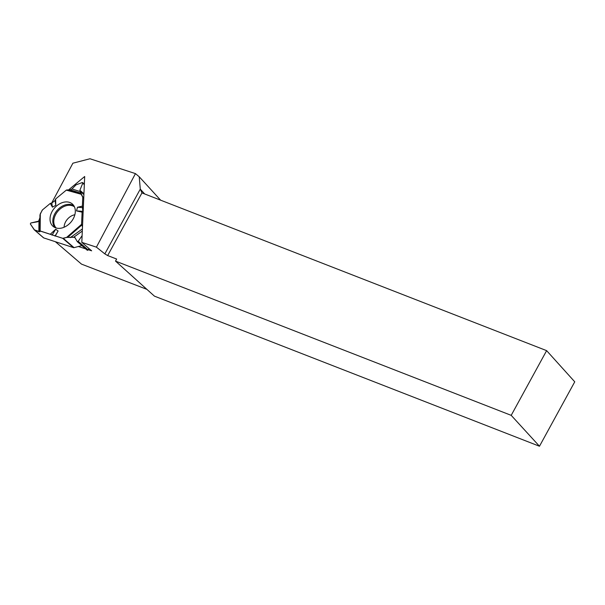 <?xml version="1.0" encoding="UTF-8"?>
<svg xmlns="http://www.w3.org/2000/svg" width="605" height="605" viewBox="0 0 605 605"><rect width="100%" height="100%" fill="white"/><g stroke="black" fill="none" stroke-linecap="round" stroke-linejoin="round"><path stroke-width="0.91" d="M84.329 184.631L82.726 183.247L79.883 190.257L80.949 193.207L70.24 189.834L66.3 190.129L55.63 198.977L55.055 200.512L51.788 203.076L50.328 203.378L42.524 209.852A1.195 0.877 130.7 0 0 42.131 210.328L39.953 214.888L39.794 230.929L62.716 238.317A1.195 0.877 130.7 0 0 63.222 238.325L74.06 247.657L81.849 245.577M70.24 189.834L71.98 188.979L80.162 191.558M82.726 183.247L82.28 182.536L76.026 184.865L71.98 188.979M74.06 247.657A1.195 0.877 -49.3 0 1 73.553 247.649L43.734 237.916A1.195 0.877 -49.3 0 1 43.371 237.629M39.93 217.679L38.954 220.568L37.865 221.732L30.847 222.98L30.333 223.948L34.515 229.976L38.856 231.654L39.824 231.783L40.142 230.951L62.716 238.317L66.603 237.425L74.188 237.168L74.831 237.349L77.251 241.592L78.204 241.342L82.106 235.64L78.204 241.342L88.111 249.873A0.65 0.476 130.7 0 1 87.218 250.205L77.304 241.667L74.748 237.251L66.603 237.425L81.569 224.334L82.492 226.777L81.569 224.334L82.114 212.173L82.794 211.342L82.378 206.131L82.772 197.238L80.82 193.66L79.883 190.257L82.726 183.247L82.28 182.536L76.026 184.865L71.98 188.979L70.24 189.834L66.3 190.129L55.63 198.977L55.055 200.512L51.788 203.076L50.328 203.378L42.524 209.852L40.316 213.739L39.93 217.679L38.637 221.165L30.847 222.98L30.333 223.948L34.251 229.817L39.824 231.783L39.953 214.888M74.846 214.76A10.966 8.046 -49.3 0 0 64.107 227.238M81.569 224.334L82.114 212.173L82.794 211.342L82.378 206.131L82.772 197.238A1.195 0.877 130.7 0 0 82.658 196.761L83.762 197.706M80.949 193.207L82.658 196.761M66.603 237.425L63.222 238.325M88.111 249.873L88.874 248.443M69.484 202.373A14.762 10.822 -49.3 0 0 52.832 210.268A14.762 10.822 -49.3 0 0 53.686 226.822A14.762 10.822 -49.3 0 0 70.876 222.201A14.762 10.822 -49.3 0 0 72.895 204.513A14.762 10.822 -49.3 0 0 69.484 202.373M55.055 200.512L55.804 205.292L52.423 207.152L51.788 203.076M50.328 203.378L52.423 207.152M50.276 234.256L55.713 229.234L58.103 231.012L54.972 236.079M52.045 235.171L55.713 229.234M82.378 206.131L77.493 207.25L76.502 210.888L82.114 212.173M55.63 198.977L55.804 205.292M55.312 235.897L58.103 231.012M82.794 211.342L76.502 210.888M82.87 207.644L77.493 207.25M77.304 241.667L78.204 241.342M87.218 250.205A0.65 0.476 130.7 0 1 87.15 250.122L77.387 241.713M144.648 193.948L140.284 189.115L104.831 253.881L107.667 255.567L141.971 192.904L140.284 189.115L139.218 176.758L160.612 200.172M104.831 253.881L96.407 247.143L81.811 242.378L84.685 176.501L68.637 189.826M51.637 203.106L72.887 163.199L89.979 158.76L135.452 173.612L139.218 176.758M135.452 173.612L96.407 247.143M539.478 446.24L511.202 415.348L546.625 350.643L574.75 381.815L539.478 446.24L154.426 296.14L115.51 261.103L511.202 415.348M115.51 261.103L116.644 259.031L107.667 255.567M546.625 350.643L141.971 192.904M55.373 241.713L81.486 264.113L146.886 289.356M88.201 249.699L91.65 250.818L81.811 242.378M78.408 246.5L85.676 248.867M73.553 247.649L62.716 238.317M34.515 229.976L43.734 237.916M56.197 228.002A13.998 10.262 130.7 0 1 56.976 212.415A13.998 10.262 130.7 0 1 72.237 205.715A13.998 10.262 130.7 0 1 74.43 206.827M83.747 198.077L82.772 197.238M83.936 193.751L79.883 190.257M83.898 194.568L79.89 191.119M75.247 238.083L74.188 237.168M55.146 227.631A14.422 10.572 130.7 0 1 56.167 211.606A14.422 10.572 130.7 0 1 71.813 204.808A14.422 10.572 130.7 0 1 73.908 205.836M38.856 231.654L38.954 220.568M40.142 230.951L40.316 213.739M66.3 190.129L81.1 194.25M67.042 189.826L80.82 193.66M81.72 225.12L67.783 237.311M70.263 237.629L82.401 228.917M82.303 231.065L73.591 237.326M34.251 229.817L43.499 237.788M84.352 184.056L82.651 182.581"/></g></svg>

